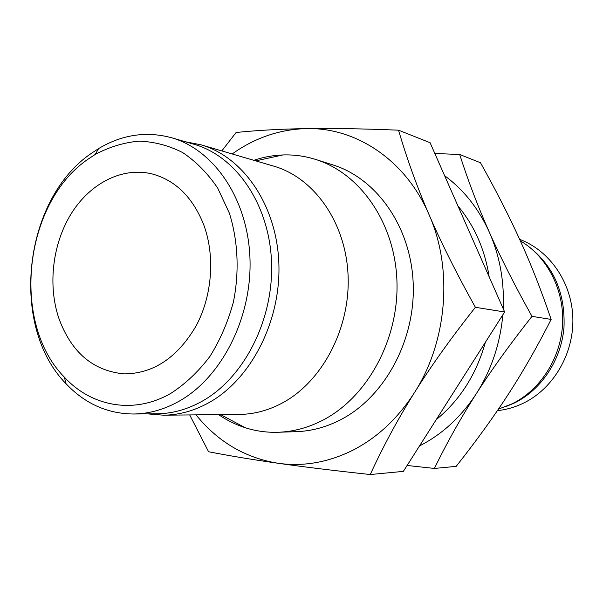 <?xml version="1.0" encoding="UTF-8"?>
<svg xmlns="http://www.w3.org/2000/svg" width="603" height="603" viewBox="0 0 603 603"><rect width="100%" height="100%" fill="white"/><g stroke="black" fill="none" stroke-linecap="round" stroke-linejoin="round"><path stroke-width="0.9" d="M189.696 414.932L208.578 451.745C229.72 455.853 252.913 459.697 278.171 463.285C303.249 466.858 333.941 470.604 370.25 474.531C383.38 445.971 398.191 418.55 414.676 392.259C431.085 366.029 451.323 337.703 475.39 307.304C456.479 273.34 441.049 242.496 429.095 214.758C405.781 160.029 355.891 127.271 306.445 128.605C281.284 129.268 257.85 136.798 236.15 151.202L232.17 153.953M196.05 414.872C217.804 441.788 245.18 457.926 278.171 463.285C303.324 466.797 328.22 462.441 352.853 450.222C377.455 437.574 398.063 418.248 414.676 392.259C447.381 341.177 453.124 268.855 429.095 214.758C417.072 186.93 406.889 158.74 398.545 130.18C362.35 128.71 331.658 128.183 306.445 128.605C281.073 129.012 257.624 130.301 236.112 132.479L221.821 150.916M179.302 401.108C221.889 377.109 252.19 317.382 249.966 258.318C247.878 199.201 214.171 149.846 171.546 137.733C146.393 130.972 122.085 134.59 98.621 148.579L91.664 153.139C23.404 199.005 9.09 325.899 66.059 383.757C84.842 403.595 107.251 413.681 133.301 414.005C148.964 413.854 164.302 409.55 179.302 401.108M171.162 393.156C185.551 383.794 198.47 371.554 209.912 356.441C220.185 339.956 228.009 321.844 233.384 302.095C239.481 271.885 238.042 240.816 229.381 213.198L217.706 188.106C207.741 173.393 196.065 161.559 182.701 152.589C168.682 145.474 154.097 141.66 138.954 141.155C123.826 142.534 109.241 146.974 95.199 154.474L88.626 158.777C24.007 202.02 10.409 322.597 64.37 377.154C91.664 406.837 134.341 414.691 171.162 393.156M133.301 414.005L156.78 413.809C172.239 413.658 187.36 409.46 202.133 401.229C244.079 377.825 273.807 319.665 271.538 262.094C269.398 204.485 236.157 156.26 194.091 144.298L171.546 137.733M147.705 413.884L163.579 415.196L239.436 414.427C254.187 414.253 268.569 410.402 282.581 402.864C322.492 381.367 350.449 328.145 348.074 275.292C345.828 222.409 314.08 177.719 273.807 166.164L201.01 144.818L185.377 141.765M163.579 415.196C179.076 415.015 194.226 410.816 209.03 402.6C251.217 379.159 281.119 320.879 278.857 263.134C276.724 205.352 243.311 156.923 201.01 144.818M218.618 414.638C226.879 420.306 235.705 424.655 245.112 427.685C255.695 431.07 266.624 432.6 277.908 432.268C293.435 431.748 308.578 427.633 323.336 419.929C367.709 396.766 399.111 338.946 396.94 280.938C394.905 222.899 360.157 173.287 315.671 159.448C304.907 156.064 293.978 154.564 282.867 154.948C272.993 155.31 263.315 157.097 253.825 160.308M315.671 159.448L333.075 164.973C376.928 178.624 411.156 227.173 413.213 283.862C415.399 340.522 384.586 396.97 340.906 419.613C326.381 427.143 311.465 431.168 296.156 431.68L277.908 432.268M519.665 239.376C549.619 250.479 571.817 282.43 572.85 318.007C573.928 353.569 553.531 388.392 523.871 402.94C515.369 407.115 506.543 409.678 497.407 410.628M527.927 245.941C553.396 265.463 565.41 292.643 563.986 327.489C561.265 359.855 541.524 389.583 514.653 402.894L505.676 406.686M520.344 240.868C546.989 256.516 564.22 289.455 562.607 323.623C560.978 357.79 540.59 389.772 512.301 403.761L498.432 409.12M203.588 224.429C215.301 255.657 212.324 295.854 195.93 326.231C177.29 357.745 153.403 373.634 124.263 373.89C92.975 370.973 71.094 352.227 58.619 317.66C47.614 284.186 52.808 242.813 71.742 212.851C90.714 182.98 122.53 166.745 151.956 173.89C175.322 180.184 192.53 197.03 203.588 224.429M398.545 130.18L430.09 142.715L504.643 311.977L403.347 471.388L370.25 474.531M504.643 311.977L475.39 307.304M502.819 314.856C500.204 343.65 491.407 369.873 476.438 393.51C491.664 369.684 510.183 343.966 531.989 316.356C514.774 285.521 500.55 257.436 489.304 232.117C477.991 206.723 468.124 180.847 459.69 154.489L480.485 162.757C496.352 191.098 509.671 217.216 520.449 241.102C531.273 264.921 541.502 291.03 551.142 319.417C537.145 346.913 522.891 371.825 508.374 394.151C493.902 416.552 476.506 440.627 456.177 466.368L434.386 468.441C447.132 442.353 461.144 417.382 476.438 393.51C461.212 416.869 442.24 434.333 419.537 445.911M407.108 465.471L434.386 468.441M444.615 175.699C463.692 189.741 478.586 208.548 489.304 232.117C499.774 255.891 504.417 281.443 503.226 308.759M459.69 154.489L434.831 153.494M457.971 206.015C474.403 225.688 484.812 249.303 489.176 276.86M485.377 342.3C476.347 374.38 459.961 400.166 436.218 419.658M531.989 316.356L551.142 319.417M95.199 154.474L98.621 148.579M255.762 160.873L282.867 154.948M220.638 414.615L245.112 427.685M64.37 377.154L66.059 383.757"/></g></svg>
